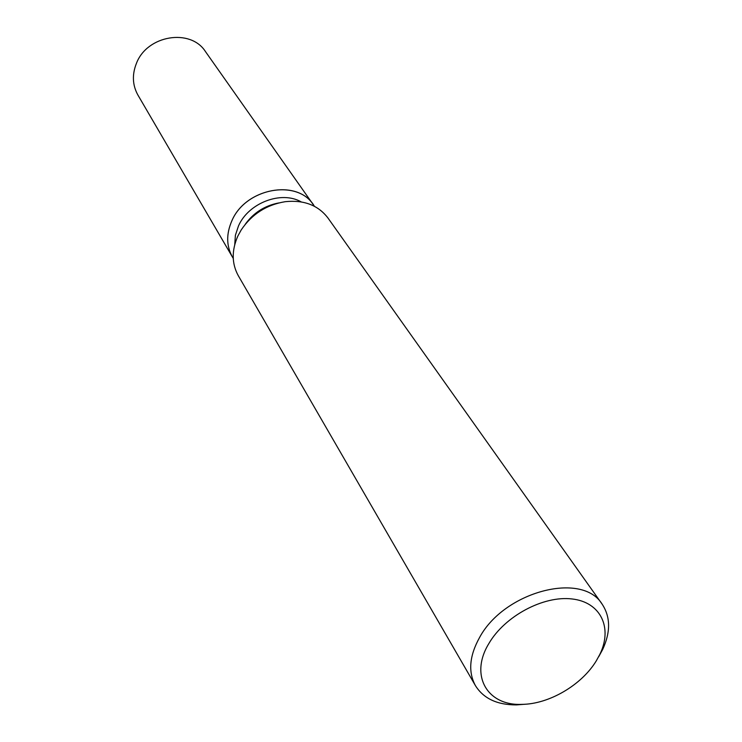 <?xml version="1.0" encoding="UTF-8"?>
<svg xmlns="http://www.w3.org/2000/svg" width="742" height="742" viewBox="0 0 742 742"><rect width="100%" height="100%" fill="white"/><g stroke="black" fill="none" stroke-linecap="round" stroke-linejoin="round"><path stroke-width="1.11" d="M234.741 244.582L235.4 235.251L238.479 225.958C248.468 202.881 281.357 190.379 301.196 201.898M233.248 258.364C226.356 247.123 225.893 234.62 231.838 220.875C245.723 187.466 298.943 178.507 314.358 206.267L313.458 204.922C297.06 178.562 245.444 188.236 231.838 220.875C226.134 233.953 226.319 245.982 232.394 256.982L233.248 258.364M525.336 704.214L516.432 704.9C497.196 704.956 483.524 698.537 475.437 685.645L238.275 275.653C231.69 263.614 231.541 250.425 237.848 236.067L241.206 229.946C251.807 214.206 266.48 204.783 285.216 201.685C303.932 199.765 318.188 205.219 327.983 218.027L602.189 604.238C610.545 616.964 610.703 632.054 602.643 649.528L598.683 656.753M475.437 685.645C468.017 671.946 469.38 655.909 479.545 637.545C504.189 591.448 582.312 571.09 602.189 604.238M596.318 660.797C581.691 685.042 549.024 704.195 521.876 704.371C487.308 705.939 469.352 675.47 488.82 643.629C504.625 616.212 543.394 595.455 571.971 598.952C600.742 602.105 612.836 627.76 599.898 654.259L596.318 660.797M245.092 224.511C253.412 212.871 264.597 205.682 278.649 202.956M232.394 256.982L137.91 95.05C132.447 85.182 131.955 74.599 136.454 63.302C147.111 35.097 190.648 28.057 205.506 51.643L313.458 204.922M521.876 704.371L516.432 704.9M599.898 654.259L602.643 649.528"/></g></svg>
